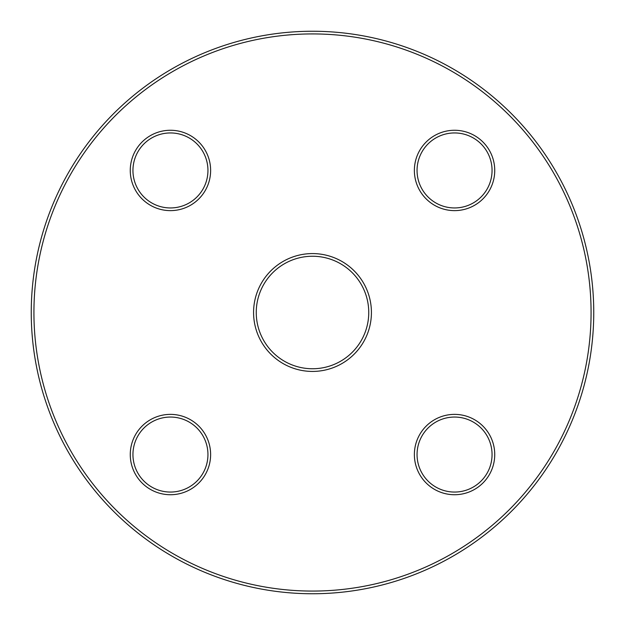 <?xml version="1.0" encoding="UTF-8"?>
<svg xmlns="http://www.w3.org/2000/svg" width="625" height="625" viewBox="0 0 625 625"><rect width="100%" height="100%" fill="white"/><g stroke="black" fill="none" stroke-linecap="round" stroke-linejoin="round"><path stroke-width="0.94" d="M312.5 256.25A56.25 56.25 0 0 1 368.75 312.5A56.25 56.25 0 0 1 312.5 368.75A56.25 56.25 0 0 1 256.25 312.5A56.25 56.25 0 0 1 312.5 256.25M312.5 371.43A58.93 58.93 0 0 0 363.531 283.039A58.93 58.93 0 0 0 261.469 283.039A58.93 58.93 0 0 0 312.5 371.43M312.5 591.07A278.57 278.57 0 0 1 71.25 173.211A278.57 278.57 0 0 1 553.75 173.211A278.57 278.57 0 0 1 312.5 591.07M454.555 414.375A40.18 40.18 0 0 0 419.758 474.641A40.18 40.18 0 0 0 489.352 474.641A40.18 40.18 0 0 0 454.555 414.375M454.555 130.266A40.18 40.18 0 0 0 419.758 190.539A40.18 40.18 0 0 0 489.352 190.539A40.18 40.18 0 0 0 454.555 130.266M170.445 130.266A40.18 40.18 0 0 0 135.648 190.539A40.18 40.18 0 0 0 205.242 190.539A40.18 40.18 0 0 0 170.445 130.266M170.445 414.375A40.18 40.18 0 0 0 135.648 474.641A40.18 40.18 0 0 0 205.242 474.641A40.18 40.18 0 0 0 170.445 414.375M454.555 417.055A37.5 37.5 0 0 1 487.031 473.305A37.5 37.5 0 0 1 422.078 473.305A37.5 37.5 0 0 1 454.555 417.055M170.445 417.055A37.5 37.5 0 0 1 202.922 473.305A37.5 37.5 0 0 1 137.969 473.305A37.5 37.5 0 0 1 170.445 417.055M454.555 132.945A37.5 37.5 0 0 1 487.031 189.195A37.5 37.5 0 0 1 422.078 189.195A37.5 37.5 0 0 1 454.555 132.945M312.5 593.75A281.25 281.25 0 0 0 593.75 312.5A281.25 281.25 0 0 0 312.5 31.25A281.25 281.25 0 0 0 31.25 312.5A281.25 281.25 0 0 0 312.5 593.75M170.445 132.945A37.5 37.5 0 0 1 202.922 189.195A37.5 37.5 0 0 1 137.969 189.195A37.5 37.5 0 0 1 170.445 132.945"/></g></svg>
